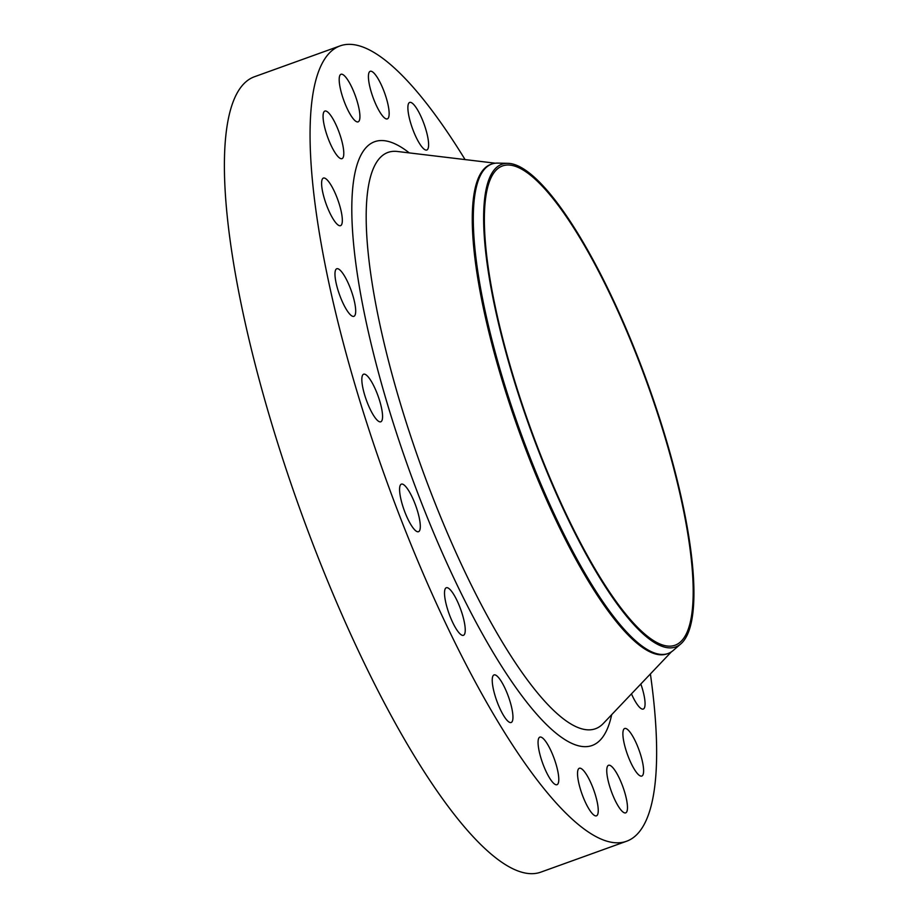 <?xml version="1.0" encoding="UTF-8"?>
<svg xmlns="http://www.w3.org/2000/svg" width="918" height="918" viewBox="0 0 918 918"><rect width="100%" height="100%" fill="white"/><g stroke="black" fill="none" stroke-linecap="round" stroke-linejoin="round"><path stroke-width="1.38" d="M462.431 614.635A25.291 6.208 70.2 0 0 446.297 587.75A25.291 6.208 70.2 0 0 447.318 608.439A25.291 6.208 70.2 0 0 463.441 635.325A25.291 6.208 70.2 0 0 462.431 614.635M510.144 701.811A25.291 6.208 70.2 0 0 494.022 674.925A25.291 6.208 70.2 0 0 495.043 695.615A25.291 6.208 70.2 0 0 511.165 722.5A25.291 6.208 70.2 0 0 510.144 701.811M555.975 764.005A25.291 6.208 70.2 0 0 539.853 737.12A25.291 6.208 70.2 0 0 540.874 757.82A25.291 6.208 70.2 0 0 556.996 784.706A25.291 6.208 70.2 0 0 555.975 764.005M595.438 795.149A25.291 6.208 70.2 0 0 579.315 768.263A25.291 6.208 70.2 0 0 580.337 788.952A25.291 6.208 70.2 0 0 596.459 815.838A25.291 6.208 70.2 0 0 595.438 795.149M624.665 792.165A25.291 6.208 70.2 0 0 608.542 765.279A25.291 6.208 70.2 0 0 609.563 785.98A25.291 6.208 70.2 0 0 625.686 812.866A25.291 6.208 70.2 0 0 624.665 792.165M640.798 755.376A25.291 6.208 70.2 0 0 624.676 728.49A25.291 6.208 70.2 0 0 625.697 749.18A25.291 6.208 70.2 0 0 641.82 776.066A25.291 6.208 70.2 0 0 640.798 755.376M631.458 693.859A25.291 6.208 70.2 0 0 643.277 709.052A25.291 6.208 70.2 0 0 642.256 688.362A25.291 6.208 70.2 0 0 640.833 683.99M425.803 129.323A25.291 6.208 70.2 0 0 409.68 102.426A25.291 6.208 70.2 0 0 410.69 123.127A25.291 6.208 70.2 0 0 426.824 150.013A25.291 6.208 70.2 0 0 425.803 129.323M386.34 98.18A25.291 6.208 70.2 0 0 370.218 71.294A25.291 6.208 70.2 0 0 371.228 91.984A25.291 6.208 70.2 0 0 387.362 118.881A25.291 6.208 70.2 0 0 386.34 98.18M357.113 101.164A25.291 6.208 70.2 0 0 340.991 74.266A25.291 6.208 70.2 0 0 342.001 94.967A25.291 6.208 70.2 0 0 358.135 121.853A25.291 6.208 70.2 0 0 357.113 101.164M340.98 137.952A25.291 6.208 70.2 0 0 324.857 111.067A25.291 6.208 70.2 0 0 325.879 131.756A25.291 6.208 70.2 0 0 342.001 158.653A25.291 6.208 70.2 0 0 340.98 137.952M339.522 204.966A25.291 6.208 70.2 0 0 323.4 178.081A25.291 6.208 70.2 0 0 324.41 198.77A25.291 6.208 70.2 0 0 340.544 225.667A25.291 6.208 70.2 0 0 339.522 204.966M352.879 295.642A25.291 6.208 70.2 0 0 336.757 268.756A25.291 6.208 70.2 0 0 337.778 289.445A25.291 6.208 70.2 0 0 353.9 316.343A25.291 6.208 70.2 0 0 352.879 295.642M417.495 511.016A25.291 6.208 70.2 0 0 401.373 484.13A25.291 6.208 70.2 0 0 402.394 504.82A25.291 6.208 70.2 0 0 418.516 531.706A25.291 6.208 70.2 0 0 417.495 511.016M379.754 401.097A25.291 6.208 70.2 0 0 363.62 374.211A25.291 6.208 70.2 0 0 364.641 394.901A25.291 6.208 70.2 0 0 380.763 421.798A25.291 6.208 70.2 0 0 379.754 401.097M665.389 436.991A256.501 62.917 -109.8 0 1 680.904 643.816A256.501 62.917 -109.8 0 1 512.164 374.165A256.501 62.917 -109.8 0 1 507.803 163.324A256.501 62.917 -109.8 0 1 665.389 436.991M680.904 643.816L673.353 650.357A260.115 63.812 -109.8 0 1 668.097 653.49A260.115 63.812 -109.8 0 1 502.238 376.919A260.115 63.812 -109.8 0 1 491.761 164.047A260.115 63.812 -109.8 0 1 497.808 163.106L507.803 163.324M668.097 653.49L667.053 653.857A260.115 63.812 -109.8 0 1 501.205 377.287A260.115 63.812 -109.8 0 1 490.728 164.425L491.761 164.047M650.392 673.938A422.693 103.688 -109.8 0 1 626.604 841.232A422.693 103.688 -109.8 0 1 357.091 391.814A422.693 103.688 -109.8 0 1 340.062 45.9A422.693 103.688 -109.8 0 1 465.082 159.583M626.604 841.232L540.931 872.1A422.693 103.688 -109.8 0 1 271.418 422.67A422.693 103.688 -109.8 0 1 254.401 76.768L340.062 45.9M512.703 374.395A254.699 62.481 -109.8 0 1 502.444 165.963A254.699 62.481 -109.8 0 1 664.85 436.773A254.699 62.481 -109.8 0 1 675.109 645.205A254.699 62.481 -109.8 0 1 512.703 374.395M495.353 163.209L397.322 151.47A306.256 75.127 70.2 0 0 400.248 403.048A306.256 75.127 70.2 0 0 603.378 723.407L671.402 651.837M611.686 714.674A320.898 78.718 -109.8 0 1 517.947 690.474A320.898 78.718 -109.8 0 1 387.488 404.276A320.898 78.718 -109.8 0 1 409.29 152.904"/></g></svg>
